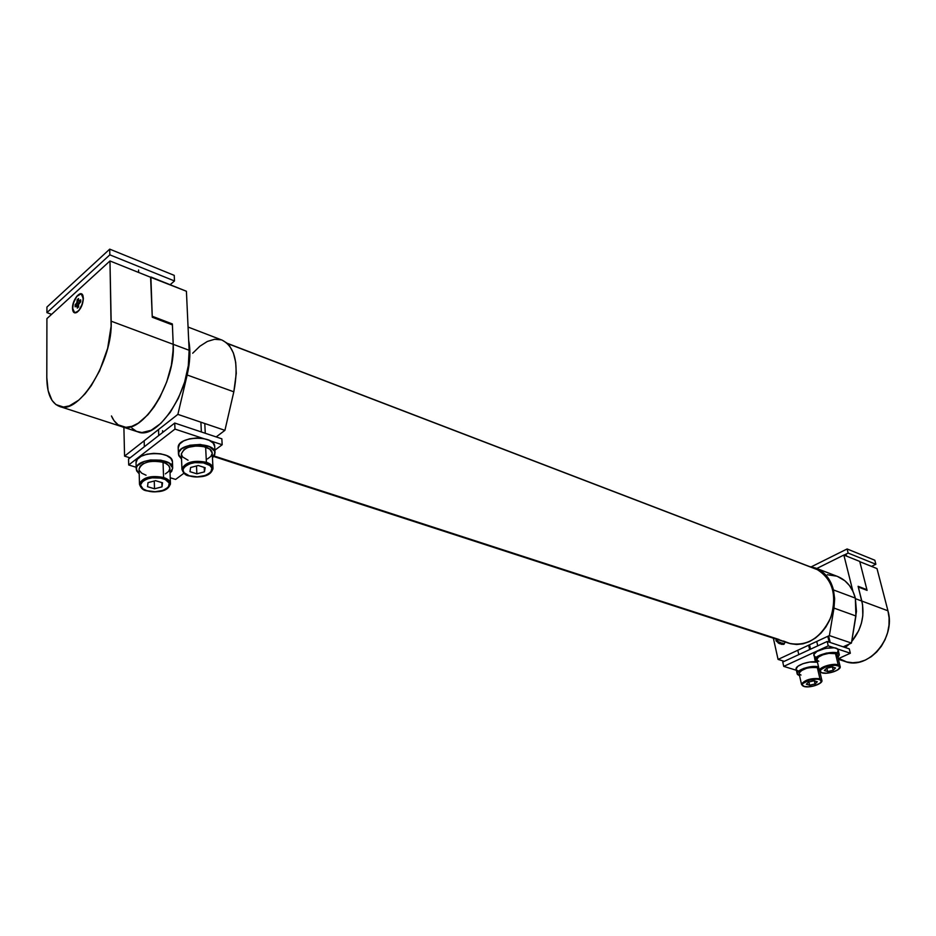 <?xml version="1.0" encoding="UTF-8"?>
<svg xmlns="http://www.w3.org/2000/svg" width="936" height="936" viewBox="0 0 936 936"><rect width="100%" height="100%" fill="white"/><g stroke="black" fill="none" stroke-linecap="round" stroke-linejoin="round"><path stroke-width="1.4" d="M858.113 586.31L862.547 604.597L862.805 615.771L861.389 623.306L858.745 630.56L851.69 641.558C861.541 629.331 864.922 615.829 861.834 601.064L855.481 598.701L861.834 601.064C864.922 615.829 861.541 629.331 851.69 641.558L858.745 630.56L861.389 623.306L862.805 615.771L862.547 604.597L858.289 587.012L867.087 590.382L859.786 561.694L876.997 568.585L859.786 561.694L867.087 590.382L858.289 587.012L861.834 601.064L858.113 586.31L866.912 589.68L858.113 586.31M849.373 644.003L845.255 647.525L849.373 644.003M843.851 555.048L816.789 568.491L843.851 555.048L859.716 561.413L843.851 555.048L852.918 591.295L843.851 555.048M859.716 561.413L866.912 589.68L866.186 590.031L866.912 589.68L859.716 561.413M59.518 406.435L121.832 426.664C142.061 435.708 175.968 382.274 173.195 344.319L172.364 323.95L171.592 324.605L172.364 323.95L152.229 316.251L150.895 277.009L186.416 291.26L189.13 350.263L173.195 344.319L172.364 323.95L152.229 316.251L150.602 277.267L186.416 291.26L189.13 350.263L173.195 344.319C175.968 382.274 142.061 435.708 121.832 426.664C117.339 425.166 113.876 421.586 111.454 415.958L114.005 420.615L118.123 424.815L125.892 427.319L131.882 426.336L138.236 423.201L147.923 414.742L154.101 406.891L159.752 397.625L166.737 381.876L171.382 365.239L173.23 349.245L173.195 344.319L111.162 321.188C113.127 359.974 79.022 415.338 59.518 406.435C51.223 403.182 46.987 393.553 46.8 377.547L46.917 318.626L46.8 377.547L48.11 390.616L52.018 400.386L55.938 404.598L63.449 407.031L69.299 405.908L78.753 400.14L85.153 393.752L91.318 385.597L99.614 370.773L107.652 348.332L111.103 326.231L109.968 260.969L150.907 277.384L152.264 317.222L150.907 277.384L109.968 260.969L46.917 318.626L109.968 260.969L111.162 321.188L173.195 344.319L172.938 354.405L171.382 365.239L166.737 381.876L159.752 397.625L154.101 406.891L147.923 414.742L138.236 423.201L131.882 426.336L125.892 427.319L118.123 424.815L114.005 420.615L111.454 415.958M121.844 426.676L137.861 431.87C158.254 440.95 192.091 387.995 189.13 350.263L188.323 365.602L184.638 382.075L178.413 398.163L170.223 412.366L160.828 423.4L151.117 430.303L141.944 432.537L136.527 431.367L131.906 428.15M833.999 608.096L855.925 615.993L855.34 598.104L833.473 589.937L833.999 608.096L829.378 635.579L778.073 659.412L773.358 638.188L778.073 659.412L829.378 635.579L833.999 608.096L855.925 615.993L851.432 643.067L843.184 646.834L851.432 643.067L829.378 635.579L851.432 643.067L856.463 611.407L855.34 598.104C852.38 587.305 846.425 580.086 837.463 576.436L844.892 580.788L849.42 585.515L852.953 591.365L855.34 598.104L833.473 589.937L834.655 598.818L833.999 608.096M809.488 566.537L817.713 568.948L825.435 574.657L831.11 583.116L833.473 589.937C830.548 579.01 824.604 571.709 815.619 568.047L809.488 566.537M827.33 574.739L836.644 576.143M784.251 661.342L778.073 659.412L784.251 661.342M216.181 436.925L224.921 430.349L233.813 391.81L236.27 373.359L235.696 362.326L233.403 352.989L229.542 345.829L227.085 343.173L222.16 340.154C235.193 346.94 239.066 364.162 233.813 391.81L224.921 430.349L216.181 436.925M221.294 339.85L214.613 339.277L207.371 341.441L199.941 346.18L192.687 353.235M187.165 374.997L189.821 356.171L188.686 340.529C190.675 350.38 190.172 361.869 187.165 374.997L233.813 391.81L187.165 374.997L177.875 414.379L224.921 430.349L177.875 414.379L187.165 374.997M123.891 427.342L124.57 456.136L177.875 414.379L124.57 456.136L130.081 457.844L124.57 456.136L123.891 427.342M213.771 456.522L789.06 643.289C806.89 646.823 820.778 638.258 830.735 617.573C837.252 595.507 832.806 579.536 817.385 569.673L227.483 343.535L817.385 569.673L822.627 573.078L827.061 577.769L830.513 583.561L832.829 590.253L833.929 597.577L833.73 605.229L832.268 612.928L829.577 620.334L825.774 627.155L821.012 633.134L815.478 638.013L809.429 641.616L803.076 643.804L796.688 644.506L790.499 643.699L783.444 641.02M779.162 639.545L214.133 456.007M780.273 640.119L783.245 641.23M838.832 658.441L846.612 661.916L852.731 662.746L859.049 662.138L865.309 660.091L871.264 656.674L876.669 652.018L881.326 646.308L885.011 639.768L887.597 632.654L888.978 625.248L889.095 617.865L887.948 610.798L861.834 601.064L887.948 610.798L876.997 568.585L887.948 610.798C896.185 637.872 868.234 670.492 845.185 661.506L838.399 659.307M72.481 308.248C72.142 299.801 80.999 289.142 82.965 295.717L83.374 298.373L81.713 294.021L79.923 293.857L76.775 296.256L73.359 302.866L72.598 309.746L73.429 311.98L74.938 312.905L79.045 310.459L82.497 303.802L83.374 298.373C82.906 304.668 80.73 309.348 76.846 312.413C74.155 313.665 72.704 312.273 72.481 308.248L72.481 308.248M172.411 324.921L152.264 317.222L172.411 324.921L173.195 344.319L172.411 324.921M109.84 254.849L109.723 249.14L174.236 275.371L174.47 280.964L109.84 254.849L46.929 312.636L51.597 314.344L46.929 312.636L46.94 307.043L46.929 312.636L109.84 254.849L174.47 280.964L174.236 275.371L109.723 249.14L109.84 254.849M170.118 284.731L174.47 280.964L170.118 284.731M46.94 307.043L109.723 249.14L46.94 307.043M871.51 566.385L875.874 564.268L874.821 560.231L875.874 564.268L848.145 553.071L847.115 548.964L874.821 560.231L847.115 548.964L848.145 553.071L844.015 555.118L848.145 553.071L875.874 564.268L871.51 566.385M811.29 566.818L847.115 548.964L811.29 566.818M128.548 459.05L174.728 423.049L221.844 438.82L222.171 444.752L214.894 450.169L222.171 444.752L210.073 440.739L222.171 444.752L221.844 438.82L174.728 423.049L174.974 429.086L203.264 438.481L174.974 429.086L128.7 464.981L174.974 429.086L174.728 423.049L128.548 459.05L128.7 464.981L136.165 467.275L128.7 464.981L128.548 459.05M183.947 473.218L175.629 479.419L170.223 477.758L175.629 479.419L183.947 473.218M783.736 666.385L796.36 670.27L783.736 666.385L782.765 662.033L783.736 666.385L828.243 645.887L827.19 641.476L782.765 662.033L827.19 641.476L849.28 648.87L827.19 641.476L828.243 645.887L783.736 666.385M838.258 658.698L850.344 653.223L837.299 648.894L850.344 653.223L849.28 648.87L850.344 653.223L838.258 658.698M837.65 651.947L838.188 650.122L836.948 648.683L828.243 645.887L834.07 647.829L825.412 648.332L817.081 651.351L814.004 654.264L814.963 660.091C813.045 654.732 838.586 649.104 839.311 654.767L837.966 657.493L839.323 654.814L836.842 652.872L826.535 653.047L819.948 655.153L815.712 657.996L815.209 660.652L817.397 661.998L814.963 660.102M782.73 643.079L784.111 644.108L777.395 641.722L783.666 644.354M776.529 639.218L776.002 640.364L777.43 641.359L778.155 639.744L777.43 641.359L784.157 644.085L776.061 640.844L779.337 643.64L782.894 644.167L778.249 643.032M785.023 641.979L781.022 640.68L785.023 641.979M778.986 639.697L778.331 639.358M776.038 640.774L777.43 641.359L776.061 640.329M83.246 298.49C82.087 307.172 79.186 311.863 74.552 312.577L72.61 308.131L74.201 312.413L76.939 312.168L79.022 310.284L82.391 303.79L83.164 300.152L82.801 295.788L80.8 293.974L76.811 296.419L73.464 302.878L72.61 308.131C73.78 299.461 76.682 294.781 81.315 294.091L83.246 298.49M75.126 304.867L76.775 303.358L77.22 299.719L78.519 298.537L78.542 301.041L80.695 299.812L80.707 301.79L78.577 304.434L78.601 306.95L77.29 308.131L77.267 305.616L75.137 306.832L75.126 304.867L78.577 305.136L75.126 304.867L75.137 306.832L76.787 305.335L78.589 305.896L76.787 305.335L77.29 308.131L78.601 306.95L78.577 304.434L80.707 301.79L80.695 299.812L79.022 301.322L80.496 301.977L78.542 301.041L78.519 298.537L77.22 299.719L77.243 302.223L79.232 303.124L77.243 302.223L75.126 304.867M80.227 302.223L79.303 301.45L80.227 302.223M78.542 300.819L77.22 299.719L78.542 300.819M78.589 306.014L77.267 305.616L78.589 306.014M78.788 304.001L76.775 303.358L78.788 304.001M796.103 669.064L797.823 666.315L802.901 663.694L809.687 662.044L817.456 662.232C810.775 660.067 794.652 665.414 796.138 669.252L797.179 673.873C795.705 670.059 811.863 664.735 818.544 666.877L810.763 666.701L803.965 668.339L800.268 670.024L797.297 672.82L797.449 674.47L799.555 675.733L797.179 673.885M798.642 671.159L799.999 671.44M796.396 669.837L798.244 671.03M181.537 459.05L178.472 454.217C177.068 442.459 215.42 441.137 215.034 452.884L212.449 457.903L214.789 454.639L214.601 451.14L209.535 446.683L200.257 444.46L189.809 445.243L181.654 448.753L178.87 452.076L178.741 455.598L181.537 459.05M178.203 447.864L179.677 443.956L183.643 440.926L189.517 438.832L196.431 437.978L203.334 438.493L209.208 440.294L213.186 443.114L214.695 446.53C215.081 434.725 176.799 436.024 178.203 447.829L178.472 454.182M139.207 473.873L136.211 469.1C134.983 457.599 173.254 456.756 172.692 468.234L170.036 472.891L171.686 471.37L172.68 467.965L169.24 463.191L160.969 460.196L150.52 459.985L144.074 461.471L137.533 465.601L136.539 467.275L136.551 470.714L139.207 473.873M172.692 468.211L172.446 461.904C173.008 450.38 134.819 451.187 136.036 462.747L137.358 459.225L141.196 456.253L146.964 454.194L153.82 453.34L160.735 453.82L166.678 455.575L170.773 458.312L172.423 461.635M172.259 463.367L171.44 465.052M839.311 654.767L838.176 650.075C837.451 644.389 811.945 650.017 813.875 655.422M814.121 655.972L815.958 657.212M138.575 270.013L138.645 272.47L138.575 270.013M170.375 484.333C170.738 481.42 168.48 479.138 163.589 477.5L163.086 478.705C178.94 483.21 162.092 495.647 147.057 490.733L155.095 491.728L163.098 490.394L168.41 487.153L169.252 483.081L165.286 479.536L160.559 478.097L152.112 477.851L146.847 479.021L142.845 481.069L140.47 485.047L143.021 488.896L147.057 490.733C131.005 486.427 147.759 473.628 163.086 478.705L163.589 477.5C167.918 478.916 170.2 480.905 170.446 483.467C168.188 492.745 155.575 492.523 146.765 490.815L147.057 490.733M158.512 429.542L158.722 435.521L158.512 429.542M163.039 462.279L163.589 477.5L163.039 462.279C149.889 459.962 141.898 462.232 139.066 469.065L140.178 466.128L143.477 463.577L148.485 461.822L154.428 461.132L160.36 461.612L165.379 463.191L168.714 465.613L169.861 468.339C169.627 465.742 167.357 463.729 163.039 462.279M161.998 486.849L154.522 488.791L147.537 486.697L148.017 482.637L155.54 480.671L162.536 482.8L161.998 486.849L161.846 482.59L161.998 486.849L154.522 488.791L147.537 486.697L148.017 482.637L155.54 480.671L162.536 482.8L161.998 486.849M139.499 484.345L139.499 484.275C142.342 477.5 150.38 475.242 163.589 477.5C151.375 475.231 143.36 477.208 139.569 483.421M169.872 468.491L168.691 471.405L165.368 473.897M146.051 475.207L141.769 473.218L139.405 470.539M146.554 490.581L146.753 490.815C143.313 490.476 140.891 488.288 139.499 484.275L139.066 469.065M154.264 480.999L154.522 488.791L154.264 480.999M840.118 666.9L838.211 664.864L837.837 665.695C845.43 667.859 828.945 675.219 822.077 672.785L826.547 673.171L833.941 671.685L838.165 669.544L839.639 667.298L838.785 666.116L835.064 665.262L825.88 666.783L820.813 669.731L820.486 671.837L822.077 672.785C814.32 670.691 830.887 663.191 837.837 665.695L838.211 664.864L840.107 666.373C841.944 669.837 827.67 674.903 821.75 672.808L822.077 672.785M827.798 636.304L829.191 642.143L827.798 636.304M830.244 646.554L830.513 647.689L830.244 646.554M816.871 659.716L818.333 657.13L822.826 654.802L828.781 653.375L835.52 653.656L837.416 655.2L835.52 653.656L838.211 664.864L835.52 653.656C830.057 651.55 815.525 656.276 816.859 659.704L819.48 670.878C818.146 667.508 832.736 662.793 838.211 664.864C829.471 664.033 823.212 665.859 819.456 670.351M833.192 670.281L827.635 671.533L824.359 670.504L826.64 668.21L832.233 666.947L835.509 667.988L833.192 670.281L832.42 667.005L833.192 670.281L827.635 671.533L824.359 670.504L826.64 668.21L832.233 666.947L835.509 667.988L833.192 670.281M837.439 655.387L836.784 656.978M818.801 661.272L817.116 660.243M821.469 672.551L819.48 670.878M826.839 668.164L827.635 671.533L826.839 668.164M821.855 680.741L819.913 678.729L819.55 679.536C827.108 681.607 811.021 688.756 804.164 686.427L808.587 686.778L814.098 685.877L819.983 683.257L821.375 681.08L819.55 679.536L816.789 679.138L809.535 680.086L802.842 683.491L802.292 684.906L804.164 686.427C796.454 684.438 812.623 677.149 819.55 679.536L819.913 678.729L821.831 680.226C823.563 683.643 809.698 688.416 803.86 686.451L804.164 686.427M808.634 645.208L809.652 649.596L808.634 645.208M799.028 673.405L800.444 671.053L806.703 668.21L812.6 667.228L817.339 667.649L818.942 668.573L817.339 667.649L819.913 678.729L817.339 667.649C807.885 666.947 801.789 668.901 799.052 673.499L801.555 684.544C804.328 679.992 810.447 678.062 819.913 678.729C811.337 677.945 805.217 679.712 801.544 684.029M815.08 683.97L809.628 685.199L806.364 684.216L808.564 682.005L814.051 680.776L817.303 681.771L815.08 683.97L814.367 680.87L815.08 683.97L809.628 685.199L806.364 684.216L808.564 682.005L814.051 680.776L817.303 681.771L815.08 683.97M819.234 669.848L818.672 670.855M801.017 675.043L799.321 674.06M803.591 686.217L801.555 684.544M808.88 681.934L809.628 685.199L808.88 681.934M212.928 469.123C213.279 466.21 211.103 463.94 206.4 462.302L205.885 463.519C221.563 468.175 204.142 480.87 189.306 475.804L197.309 476.845L205.382 475.488L210.846 472.189L211.875 468.012L209.828 465.449L203.393 462.887L194.934 462.618L189.61 463.8L184.135 467.169L182.965 469.966L184.018 472.692L189.306 475.804C173.417 471.346 190.768 458.277 205.885 463.519L206.4 462.302C210.541 463.706 212.741 465.683 212.987 468.211C210.811 477.851 197.812 477.688 188.978 475.886L189.306 475.804M200.889 422.183L201.357 431.964L200.889 422.183M188.054 460.219L182.45 456.862L181.327 453.913L184.029 449.526L188.37 447.291L197.051 445.828L202.983 446.343L209.804 449.116L212.203 453.036C211.945 450.462 209.758 448.461 205.627 447.022L206.4 462.302L205.627 447.022C192.313 444.623 184.216 446.998 181.327 454.135L181.97 469.404C184.872 462.325 193.015 459.962 206.4 462.302C194.056 459.95 185.936 462.01 182.04 468.503M204.434 471.861L196.864 473.827L189.961 471.662L190.628 467.497L198.245 465.508L205.159 467.707L204.434 471.861L204.212 467.403L204.434 471.861L196.864 473.827L189.961 471.662L190.628 467.497L198.245 465.508L205.159 467.707L204.434 471.861M212.203 453.41L210.892 456.382L207.453 458.932M188.768 475.628L188.978 475.886C185.784 475.617 183.456 473.452 181.97 469.404M196.501 465.964L196.864 473.827L196.501 465.964M845.372 554.44L845.711 555.797L845.372 554.44M815.747 568.093L837.463 576.436M188.066 327.05L222.171 340.154M815.314 568.772L227.214 343.29M784.157 644.085L785.07 642.084M781.232 644.272L783.76 644.354M215.034 452.884L214.695 446.53M136.211 469.1L136.036 462.747M162.665 432.455L162.595 430.689M170.446 483.467L169.861 468.328M144.343 446.729L144.167 440.786M831.449 647.665L831.262 646.893M830.209 642.494L828.641 635.918M840.107 666.373L837.416 655.188M817.76 645.84L816.718 641.452M810.517 649.186L809.5 644.81M821.831 680.226L819.819 671.615M798.794 654.615L797.8 650.251M205.276 433.274L204.785 423.517M212.987 468.211L212.203 453.012M846.635 556.171L846.413 555.294"/></g></svg>
